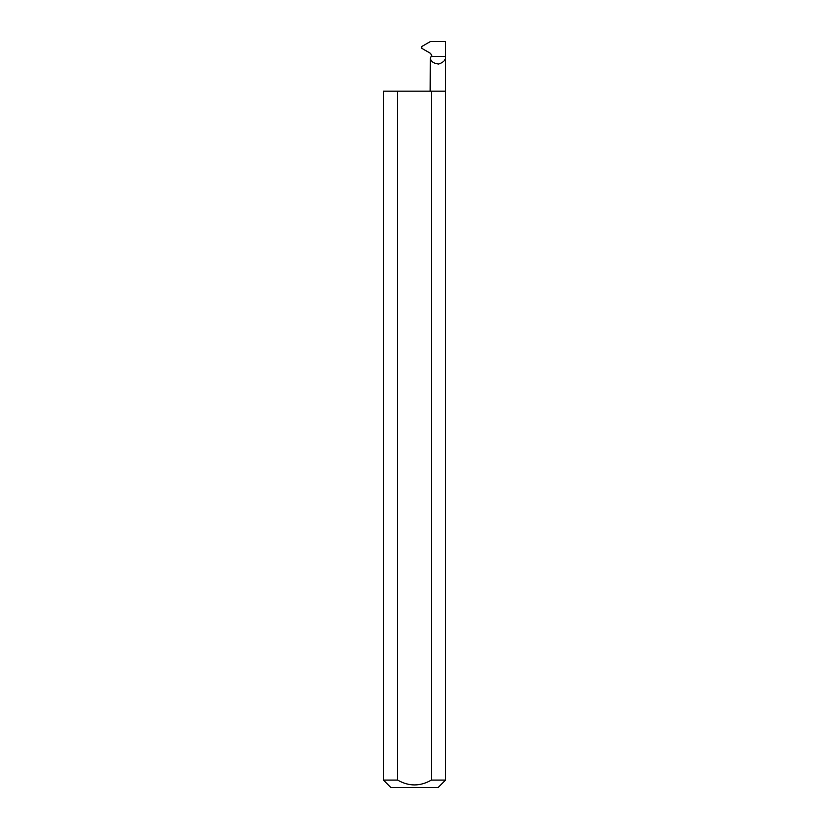 <?xml version="1.0" encoding="UTF-8"?>
<svg xmlns="http://www.w3.org/2000/svg" width="829" height="829" viewBox="0 0 829 829"><rect width="100%" height="100%" fill="white"/><g stroke="black" fill="none" stroke-linecap="round" stroke-linejoin="round"><path stroke-width="1.24" d="M431.608 56.372L445.587 56.372L445.587 41.45L430.562 41.45L421.702 46.559L421.702 48.279L430.52 53.367L431.774 55.512L430.344 57.989C430.738 61.429 433.526 63.45 438.686 64.04C443.619 62.372 445.919 59.823 445.587 56.372L445.587 780.089L438.126 787.55L390.873 787.55L383.412 780.089L397.63 780.089C408.873 786.534 420.116 786.534 431.37 780.089L445.587 780.089M430.168 91.19L430.344 57.989M431.37 780.089L431.37 91.19L445.587 91.19M383.412 780.089L383.412 91.19L397.63 91.19L397.63 780.089M431.37 91.19L397.63 91.19"/></g></svg>
